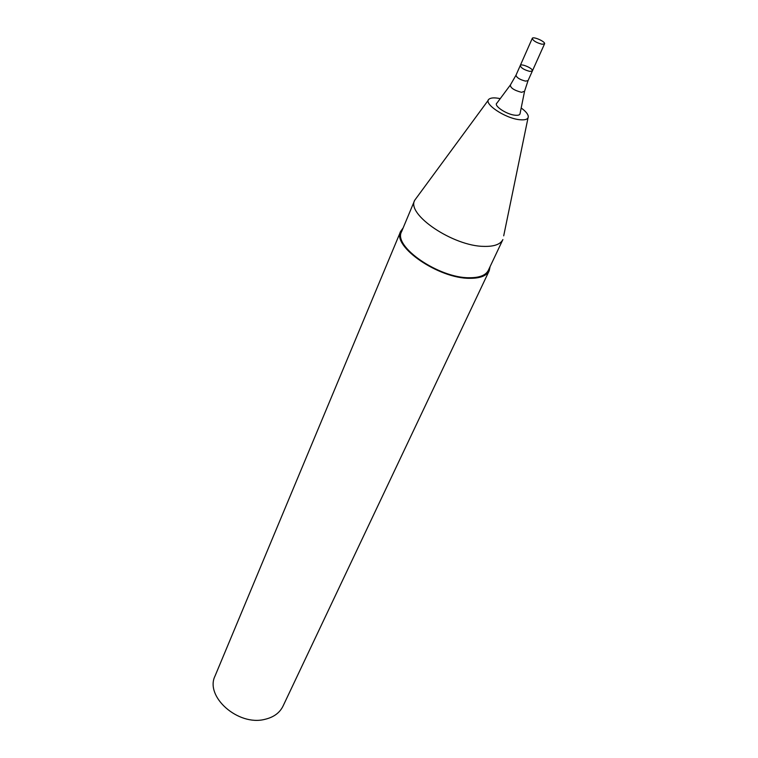 <?xml version="1.0" encoding="UTF-8"?>
<svg xmlns="http://www.w3.org/2000/svg" width="758" height="758" viewBox="0 0 758 758"><rect width="100%" height="100%" fill="white"/><g stroke="black" fill="none" stroke-linecap="round" stroke-linejoin="round"><path stroke-width="1.14" d="M515.98 75.241C516.681 77.704 519.874 79.666 525.559 81.125L528.051 80.613L524.564 91.273L521.513 92.324C514.038 90.306 510.324 87.852 510.39 84.962L515.98 75.241L520.263 65.539C520.992 67.974 524.204 69.935 529.899 71.413L532.391 70.939C533.727 68.722 521.021 63.066 520.263 65.539C520.992 67.974 524.204 69.935 529.899 71.413L532.391 70.939L544.547 43.85C545.826 41.756 532.959 36.033 532.258 38.383C533.045 40.733 536.313 42.694 542.065 44.248L544.547 43.85M510.115 85.332L496.973 103.041C493.126 105.485 506.429 114.467 515.08 115.225C518.387 115.548 520.064 114.922 520.102 113.34L524.47 91.718M500.233 98.654C494.775 97.498 491.061 97.649 489.1 99.099C482.581 103.202 505.188 118.494 519.855 119.736C525.427 120.257 528.231 119.195 528.298 116.552C528.07 114.117 525.692 111.265 521.182 107.987M484.021 246.388C494.159 246.625 500.451 244.341 502.895 239.556L488.332 270.341C485.802 275.315 479.511 277.779 469.448 277.741C438.967 278.243 392.9 246.492 401.56 231.711L414.692 200.283C406.231 214.486 453.303 246.293 484.021 246.388M488.323 100.16L414.692 200.283M403.152 227.893L400.66 231.351C391.82 246.426 438.854 278.84 469.951 278.319C480.202 278.347 486.627 275.836 489.204 270.767L490.104 266.598M400.66 231.351L215.064 675.947C204.651 696.507 238.097 726.287 264.788 719.361C273.572 717.333 279.645 712.937 282.99 706.181L489.204 270.767M528.051 80.613L532.391 70.939M528.032 117.841L503.7 235.842M520.263 65.539L532.258 38.383"/></g></svg>
